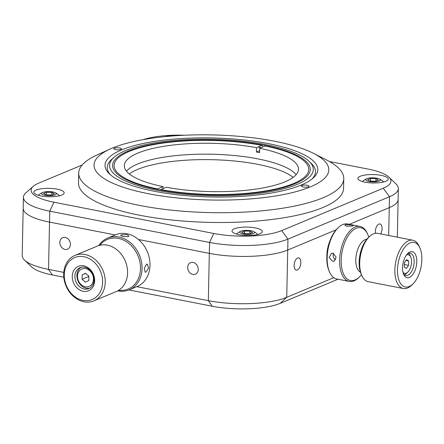 <?xml version="1.0" encoding="UTF-8"?>
<svg xmlns="http://www.w3.org/2000/svg" width="444" height="444" viewBox="0 0 444 444"><rect width="100%" height="100%" fill="white"/><g stroke="black" fill="none" stroke-linecap="round" stroke-linejoin="round"><path stroke-width="0.67" d="M297.369 269.985A6.249 3.191 101.1 0 0 300.782 263.586A6.249 3.191 101.1 0 0 298.695 257.847A6.249 3.191 101.1 0 0 297.624 257.981A6.249 3.191 101.1 0 0 294.211 264.38A6.249 3.191 101.1 0 0 296.298 270.113A6.249 3.191 101.1 0 0 297.369 269.985M380.702 233.933A6.249 3.191 101.1 0 0 382.051 227.694A6.249 3.191 101.1 0 0 379.925 223.954A6.249 3.191 101.1 0 0 378.854 224.087A6.249 3.191 101.1 0 0 375.502 233.272M193.09 262.421A6.249 5.084 -112.6 0 0 190.554 262.659A6.249 5.084 -112.6 0 0 187.818 268.903A6.249 5.084 -112.6 0 0 192.835 274.425A6.249 5.084 -112.6 0 0 195.371 274.192A6.249 5.084 -112.6 0 0 198.102 267.948A6.249 5.084 -112.6 0 0 193.09 262.421M65.251 237.418A6.249 5.084 -112.6 0 0 62.721 237.651A6.249 5.084 -112.6 0 0 59.984 243.895A6.249 5.084 -112.6 0 0 65.002 249.423A6.249 5.084 -112.6 0 0 67.532 249.184A6.249 5.084 -112.6 0 0 70.269 242.94A6.249 5.084 -112.6 0 0 65.251 237.418M338.006 279.226L280.186 303.346A49.234 13.653 -178.8 0 1 212.243 306.238L128.932 289.938M136.796 286.663L208.33 300.655A56.81 15.756 1.2 0 0 286.73 297.325L333.805 277.678M63.803 277.2L52.448 274.975A49.234 13.653 -178.8 0 1 31.635 266.916L24.52 260.095A56.81 15.756 1.2 0 0 48.535 269.397L63.781 272.377M82.212 164.968L38.822 183.072A49.234 13.653 1.2 0 0 33.322 186.275A49.234 13.653 1.2 0 0 53.968 202.22L213.764 233.477A49.234 13.653 1.2 0 0 281.712 230.586L383.25 188.217A49.234 13.653 1.2 0 0 388.916 177.139L396.026 183.96A56.81 15.756 -178.8 0 1 398.346 188.556A56.81 15.756 -178.8 0 1 389.488 196.748L287.951 239.116A56.81 15.756 -178.8 0 1 209.551 242.446L49.756 211.189A56.81 15.756 -178.8 0 1 23.421 197.286L23.188 208.203A56.81 15.756 1.2 0 0 49.528 222.1A56.81 15.756 -178.8 0 1 23.188 208.203L22.2 255.494A56.81 15.756 1.2 0 0 24.52 260.095M53.968 202.22L49.756 211.189L49.528 222.1L115.179 234.943L49.528 222.1L48.535 269.397L52.448 274.975M212.243 306.238L208.33 300.655L209.324 253.363L138.45 239.499L209.324 253.363A56.81 15.756 1.2 0 0 287.723 250.028L336.13 229.831L287.723 250.028A56.81 15.756 -178.8 0 1 209.324 253.363L209.551 242.446L213.764 233.477M329.692 241.519A20.829 10.634 101.1 0 0 326.856 256.005M388.678 235.498L389.26 207.659L349.328 224.325L389.26 207.659A56.81 15.756 1.2 0 0 398.118 199.473A56.81 15.756 -178.8 0 1 389.26 207.659L389.488 196.748L383.25 188.217M294.833 183.777A98.851 27.411 -178.8 0 1 197.674 194.344A98.851 27.411 -178.8 0 1 116.628 173.388A98.851 27.411 -178.8 0 1 128.005 151.138A98.851 27.411 -178.8 0 1 252.825 143.362A98.851 27.411 -178.8 0 1 305.872 177.35A98.851 27.411 -178.8 0 1 294.833 183.777M297.386 184.277A101.881 28.255 1.2 0 0 309.107 161.35A101.881 28.255 1.2 0 0 225.585 139.749A101.881 28.255 1.2 0 0 125.447 150.638A101.881 28.255 1.2 0 0 114.069 157.259A101.881 28.255 1.2 0 0 168.742 192.291A101.881 28.255 1.2 0 0 297.386 184.277M309.107 161.35L311.244 163.392A104.151 28.882 -178.8 0 1 311.932 179.082A104.151 28.882 1.2 0 0 310.106 162.371M113.031 158.242A104.151 28.882 1.2 0 0 110.506 174.864A104.151 28.882 -178.8 0 1 111.849 159.218L114.069 157.259M261.211 147.658A96.576 26.784 1.2 0 0 257.925 147.069M381.185 175.369A15.152 4.201 1.2 0 0 365.812 174.93A15.152 4.201 1.2 0 0 357.92 178.444A15.152 4.201 1.2 0 0 364.94 182.151A15.152 4.201 1.2 0 0 380.319 182.589A15.152 4.201 1.2 0 0 388.211 179.076A15.152 4.201 1.2 0 0 381.185 175.369M255.278 227.905A15.152 4.201 1.2 0 0 239.904 227.467A15.152 4.201 1.2 0 0 232.012 230.98A15.152 4.201 1.2 0 0 239.033 234.687A15.152 4.201 1.2 0 0 254.412 235.126A15.152 4.201 1.2 0 0 262.304 231.613A15.152 4.201 1.2 0 0 255.278 227.905M57.132 189.144A15.152 4.201 1.2 0 0 41.753 188.706A15.152 4.201 1.2 0 0 33.861 192.219A15.152 4.201 1.2 0 0 40.887 195.926A15.152 4.201 1.2 0 0 56.266 196.365A15.152 4.201 1.2 0 0 64.152 192.851A15.152 4.201 1.2 0 0 57.132 189.144M174.969 135.797A15.152 4.201 1.2 0 0 164.846 136.663M23.421 197.286A56.81 15.756 -178.8 0 1 25.93 192.79L33.322 186.275M388.916 177.139A49.234 13.653 1.2 0 0 368.104 169.075L329.437 161.511M184.415 135.242A49.234 13.653 1.2 0 0 143.273 139.621M379.226 181.063A7.326 2.031 1.2 0 0 379.293 178.91A7.326 2.031 1.2 0 0 366.855 178.643A7.326 2.031 1.2 0 0 366.833 178.649A7.326 2.031 1.2 0 0 369.131 181.496A7.326 2.031 1.2 0 0 379.226 181.063M375.974 178.627L378.499 180.02L375.569 181.246L370.107 181.074L367.582 179.681L370.512 178.46L375.974 178.627L375.918 181.097M370.457 181.085L370.512 178.46M253.319 233.6A7.326 2.031 1.2 0 0 253.385 231.446A7.326 2.031 1.2 0 0 240.948 231.18A7.326 2.031 1.2 0 0 240.926 231.185A7.326 2.031 1.2 0 0 243.223 234.032A7.326 2.031 1.2 0 0 253.319 233.6M250.066 231.163L252.592 232.556L249.661 233.783L244.2 233.611L241.675 232.218L244.605 230.997L250.066 231.163L250.011 233.633M244.55 233.622L244.605 230.997M55.173 194.838A7.326 2.031 1.2 0 0 55.239 192.685A7.326 2.031 1.2 0 0 42.802 192.419A7.326 2.031 1.2 0 0 42.779 192.424A7.326 2.031 1.2 0 0 45.072 195.271A7.326 2.031 1.2 0 0 55.173 194.838M51.915 192.402L54.446 193.795L51.515 195.021L46.054 194.849L43.523 193.456L46.459 192.235L51.915 192.402L51.865 194.872M46.404 194.861L46.459 192.235M115.595 149.645A3.785 1.049 1.2 0 0 119.453 149.761A3.785 1.049 1.2 0 0 121.44 148.879A3.785 1.049 1.2 0 0 119.708 147.957A3.785 1.049 1.2 0 0 115.851 147.841A3.785 1.049 1.2 0 0 113.864 148.723A3.785 1.049 1.2 0 0 115.595 149.645M269.247 143.795A106.421 29.515 -178.8 0 1 313.109 178.105A106.421 29.515 -178.8 0 1 153.591 191.12A106.421 29.515 -178.8 0 1 109.368 173.843A106.421 29.515 -178.8 0 1 147.735 142.579A106.421 29.515 -178.8 0 1 269.247 143.795M303.124 186.952A3.785 1.049 1.2 0 0 306.982 187.074A3.785 1.049 1.2 0 0 308.969 186.191A3.785 1.049 1.2 0 0 307.242 185.27A3.785 1.049 1.2 0 0 303.385 185.154A3.785 1.049 1.2 0 0 301.398 186.03A3.785 1.049 1.2 0 0 303.124 186.952M275.213 141.353A117.405 32.556 1.2 0 0 110.101 149.056A117.405 32.556 1.2 0 0 147.624 193.562A117.405 32.556 1.2 0 0 292.024 192.69A117.405 32.556 1.2 0 0 313.42 153.313A117.405 32.556 1.2 0 0 275.213 141.353M110.101 149.056L96.848 155.084A132.556 36.758 1.2 0 0 78.716 173.082A132.556 36.758 1.2 0 0 139.216 205.328A132.556 36.758 1.2 0 0 274.22 209.429A132.556 36.758 1.2 0 0 343.767 178.632A132.556 36.758 1.2 0 0 326.401 159.89L313.42 153.313M78.716 173.082L78.51 182.873A132.556 36.758 1.2 0 0 139.011 215.118A132.556 36.758 1.2 0 0 274.015 219.214A132.556 36.758 1.2 0 0 343.562 188.423L343.767 178.632M284.926 181.835A87.107 24.159 -178.8 0 1 166.317 187.257L160.833 189.544A97.336 26.99 1.2 0 0 270.74 190.004A97.336 26.99 1.2 0 0 304.751 161.622A97.336 26.99 1.2 0 0 265.196 145.998L259.712 148.285A87.107 24.159 -178.8 0 1 298.507 169.281A87.107 24.159 -178.8 0 1 284.926 181.835M163.081 188.606L163.12 186.63A87.107 24.159 -178.8 0 1 124.326 165.634A87.107 24.159 -178.8 0 1 137.912 153.08A87.107 24.159 -178.8 0 1 256.515 147.658L261.999 145.371A97.336 26.99 1.2 0 0 129.282 151.387A97.336 26.99 1.2 0 0 118.409 157.714A97.336 26.99 1.2 0 0 157.637 188.916L157.42 189.377M126.468 171.14A87.107 24.159 -178.8 0 1 137.684 163.991A87.107 24.159 -178.8 0 1 226.09 154.856A87.107 24.159 -178.8 0 1 296.142 174.692A87.107 24.159 1.2 0 0 257.897 158.88A87.107 24.159 1.2 0 0 126.468 171.14M157.637 188.916L163.12 186.63M262.587 146.209L261.999 145.371M160.623 189.993L160.833 189.544M256.515 147.658L256.427 152.026A87.107 24.159 -178.8 0 1 259.618 152.653L259.712 148.285M256.427 152.026L259.662 150.677M409.401 277.417A13.253 6.765 -78.9 0 1 403.679 274.381A13.253 6.765 -78.9 0 1 407.775 253.446A13.253 6.765 -78.9 0 1 409.934 251.953A13.253 6.765 -78.9 0 1 416.777 261.721A13.253 6.765 -78.9 0 1 409.401 277.417M403.324 273.449A11.361 5.8 101.1 0 0 405.888 275.524A11.361 5.8 101.1 0 0 407.842 275.286A11.361 5.8 101.1 0 0 414.047 263.647A11.361 5.8 101.1 0 0 410.25 253.224A11.361 5.8 101.1 0 0 408.302 253.457A11.361 5.8 101.1 0 0 407.093 254.173M409.213 286.513A22.722 11.6 101.1 0 0 412.92 283.955A22.722 11.6 101.1 0 0 419.941 248.063A22.722 11.6 101.1 0 0 410.128 242.857A22.722 11.6 101.1 0 0 397.485 269.769A22.722 11.6 101.1 0 0 409.213 286.513M412.92 283.955L411.594 285.248A24.62 12.571 -78.9 0 1 407.575 288.017A24.62 12.571 -78.9 0 1 403.346 288.533A24.62 12.571 -78.9 0 1 395.132 265.939A24.62 12.571 -78.9 0 1 408.569 240.726A24.62 12.571 -78.9 0 1 412.798 240.215A24.62 12.571 -78.9 0 1 419.197 246.365L419.941 248.063M412.798 240.215L377.644 233.339A24.62 12.571 101.1 0 0 373.41 233.849A24.62 12.571 101.1 0 0 369.397 236.624A24.62 12.571 101.1 0 0 361.788 275.502A24.62 12.571 101.1 0 0 368.193 281.657L403.346 288.533M360.45 272.239A17.044 8.702 -78.9 0 1 356.127 255.794A17.044 8.702 -78.9 0 1 365.268 239.56A17.044 8.702 -78.9 0 1 366.922 239.144M406.377 255.1A9.468 4.834 -78.9 0 1 406.665 254.967A9.468 4.834 -78.9 0 1 410.756 257.137A9.468 4.834 -78.9 0 1 407.831 272.089L406.499 273.382A11.361 5.8 -78.9 0 1 404.645 274.664A11.361 5.8 -78.9 0 1 404.379 274.764M407.831 272.089A9.468 4.834 -78.9 0 1 406.282 273.154A9.468 4.834 -78.9 0 1 403.008 272.322M408.569 253.358A11.361 5.8 -78.9 0 1 410.012 255.439L410.756 257.137M408.652 260.967L406.565 259.651L404.39 262.743L404.295 267.155L406.382 268.47L408.558 265.373L408.652 260.967L406.005 260.445M404.351 264.552L408.558 265.373M361.788 275.502L361.05 273.804A22.722 11.6 -78.9 0 1 368.07 237.917L369.397 236.624M351.243 224.914L353.191 225.613L352.553 226.002L346.792 226.323L344.871 225.18L345.521 224.625L351.243 224.914M360.034 226.418L347.569 223.981A28.028 14.308 101.1 0 0 343.601 224.253A28.028 14.308 101.1 0 0 338.178 227.722A28.028 14.308 101.1 0 0 329.52 271.983A28.028 14.308 101.1 0 0 336.807 278.987L349.273 281.429A28.028 14.308 -78.9 0 1 340.01 254.928A28.028 14.308 -78.9 0 1 356.066 226.69A28.028 14.308 -78.9 0 1 360.034 226.418A28.028 14.308 -78.9 0 1 367.321 233.422L367.765 234.443A26.89 13.731 101.1 0 0 356.97 227.983A26.89 13.731 101.1 0 0 341.247 258.658A26.89 13.731 101.1 0 0 354.257 280.242A26.89 13.731 101.1 0 0 359.457 276.912A26.89 13.731 101.1 0 0 361.438 274.697M359.457 276.912L358.663 277.683A28.028 14.308 -78.9 0 1 353.241 281.157A28.028 14.308 -78.9 0 1 349.273 281.429M333.028 253.185L336.141 257.104L334.043 261.216L332.606 261.283L329.176 257.47L331.529 253.269L333.028 253.185M368.77 237.235A26.89 13.731 101.1 0 0 367.765 234.443M329.52 271.983L329.076 270.968A26.89 13.731 -78.9 0 1 337.385 228.499L338.178 227.722M333.738 253.419A4.168 3.452 -107.6 0 0 335.692 259.79M83.183 291.286A13.253 10.789 67.4 0 1 72.261 276.362A13.253 10.789 67.4 0 1 83.716 265.823A13.253 10.789 67.4 0 1 94.633 280.741A13.253 10.789 67.4 0 1 83.183 291.286M84.693 267.216A11.361 9.246 -112.6 0 0 80.087 267.643A11.361 9.246 -112.6 0 0 75.114 278.999A11.361 9.246 -112.6 0 0 84.238 289.044A11.361 9.246 -112.6 0 0 88.839 288.617A11.361 9.246 -112.6 0 0 93.812 277.261A11.361 9.246 -112.6 0 0 84.693 267.216M82.989 300.383A22.722 18.493 -112.6 0 0 102.625 282.306A22.722 18.493 -112.6 0 0 83.905 256.726A22.722 18.493 -112.6 0 0 64.275 274.803A22.722 18.493 -112.6 0 0 82.989 300.383M84.959 254.484A24.62 20.036 67.4 0 1 104.717 276.246A24.62 20.036 67.4 0 1 93.945 300.849A24.62 20.036 67.4 0 1 83.972 301.776A24.62 20.036 67.4 0 1 64.208 280.014A24.62 20.036 67.4 0 1 74.986 255.411A24.62 20.036 67.4 0 1 84.959 254.484M93.945 300.849L116.284 291.525A24.62 20.036 -112.6 0 0 127.056 266.922A24.62 20.036 -112.6 0 0 107.298 245.16A24.62 20.036 -112.6 0 0 97.325 246.087L74.986 255.411M89.821 288.117A11.361 9.246 67.4 0 1 86.269 288.195A11.361 9.246 67.4 0 1 77.289 278.81A11.361 9.246 67.4 0 1 81.135 267.294M85.67 268.609A9.468 7.709 67.4 0 1 93.468 279.27A9.468 7.709 67.4 0 1 85.287 286.802A9.468 7.709 67.4 0 1 77.489 276.14A9.468 7.709 67.4 0 1 85.67 268.609M88.883 276.157L85.57 273.293L82.168 274.842L82.079 279.254L85.387 282.118L88.789 280.569L88.883 276.157M88.878 276.418L82.079 279.254M85.675 273.382L82.168 274.842M128.261 236.696L122.544 236.419L120.602 235.403L121.251 234.87L127.012 234.554L128.915 235.997L128.261 236.696M145.91 272.133L145.177 272.216L144.3 268.454L146.476 264.219L147.275 264.152L148.596 268.032L145.91 272.133M129.198 289.832L137.118 286.524A28.028 22.811 -112.6 0 0 149.528 259.285A28.028 22.811 -112.6 0 0 128.227 234.044A28.028 22.811 -112.6 0 0 115.534 234.798L107.615 238.101A28.028 22.811 67.4 0 1 120.307 237.351A28.028 22.811 67.4 0 1 141.608 262.593A28.028 22.811 67.4 0 1 129.198 289.832A28.028 22.811 67.4 0 1 117.693 290.859M118.692 290.276A26.89 21.884 -112.6 0 0 140.493 268.576A26.89 21.884 -112.6 0 0 119.619 238.683A26.89 21.884 -112.6 0 0 99.906 245.255M98.79 245.56A28.028 22.811 67.4 0 1 107.615 238.101M293.179 177.361A87.107 24.159 1.2 0 0 257.781 164.341A87.107 24.159 1.2 0 0 129.309 173.926M281.712 230.586L287.951 239.116L287.723 250.028L286.73 297.325L280.186 303.346M398.346 188.556L397.33 237.185M383.616 181.979A15.251 15.251 0 0 0 379.293 178.91M366.833 178.649A15.251 15.251 0 0 0 362.382 181.535M257.709 234.515A15.251 15.251 0 0 0 253.385 231.446M240.926 231.185A15.251 15.251 0 0 0 236.474 234.071M59.563 195.754A15.251 15.251 0 0 0 55.239 192.685M42.779 192.424A15.251 15.251 0 0 0 38.328 195.31M118.409 157.714L117.299 158.697M304.751 161.622L305.816 162.643"/></g></svg>
